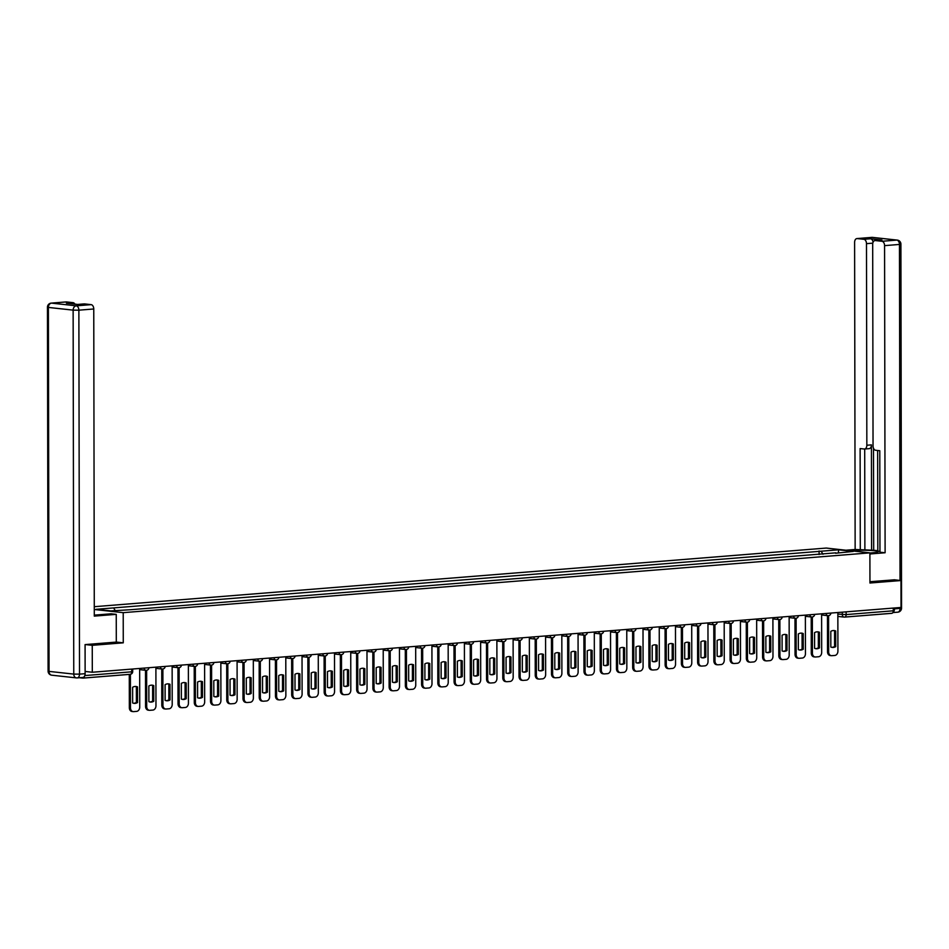 <?xml version="1.0" encoding="UTF-8"?>
<svg xmlns="http://www.w3.org/2000/svg" width="949" height="949" viewBox="0 0 949 949"><rect width="100%" height="100%" fill="white"/><g stroke="black" fill="none" stroke-linecap="round" stroke-linejoin="round"><path stroke-width="1.42" d="M85.386 644.573L92.255 645.32L92.302 672.248L901.016 607.455L900.969 580.539L869.948 583.018L869.901 552.852L826.211 548.059L94.283 606.696M92.255 645.32L123.263 642.829L123.216 612.663L869.901 552.852M79.419 677.728L82.824 678.108A2.717 1.744 -94.6 0 0 83.038 678.108A2.717 1.744 -94.6 0 0 84.52 676.222M85.125 671.453L92.302 672.248M900.969 580.539L894.112 579.78M893.282 608.072L893.294 610.8A2.717 1.744 85.4 0 1 891.763 613.327A2.717 1.744 85.4 0 1 891.55 613.315L844.824 617.064M822.985 554.24L821.146 551.215L838.631 549.815L853.317 551.428L835.547 553.243M821.146 551.215L96.11 609.305L110.796 610.907L130.333 609.732L835.832 552.828M94.283 609.495L123.216 612.663M116.3 642.07L123.263 642.829M819.106 554.56L819.094 550.989M113.595 607.894L115.209 610.551M838.631 549.815L838.335 552.626M833.613 630.516A8.494 6.477 -83.8 0 1 834.562 630.836L834.586 646.506A8.494 6.477 -83.8 0 1 831.775 647.337M830.648 655.569A4.081 3.108 -83.8 0 1 830.197 655.557A4.081 3.108 -83.8 0 1 827.516 651.749L827.457 615.64M835.725 646.637L835.689 630.966A8.494 6.477 -83.8 0 0 834.183 630.551A8.494 6.477 -83.8 0 0 830.802 631.358L830.826 647.028A8.494 6.477 -83.8 0 0 832.332 647.432A8.494 6.477 -83.8 0 0 835.725 646.637L834.586 646.506M828.584 615.664L828.655 651.88A4.081 3.108 96.2 0 0 831.324 655.676A4.081 3.108 96.2 0 0 831.775 655.688L834.8 655.451A4.081 3.108 96.2 0 0 837.92 651.133L837.848 612.52M835.689 630.966L834.562 630.836M817.374 631.82A8.494 6.477 -83.8 0 1 818.323 632.141L818.346 647.811A8.494 6.477 -83.8 0 1 815.535 648.641M814.408 656.862A4.081 3.108 -83.8 0 1 813.957 656.862A4.081 3.108 -83.8 0 1 811.276 653.054L811.217 616.945M819.485 647.93L819.462 632.259A8.494 6.477 -83.8 0 0 817.943 631.856A8.494 6.477 -83.8 0 0 814.562 632.651L814.586 648.321A8.494 6.477 -83.8 0 0 816.104 648.736A8.494 6.477 -83.8 0 0 819.485 647.93L818.346 647.811M812.356 616.969L812.415 653.185A4.081 3.108 96.2 0 0 815.096 656.981A4.081 3.108 96.2 0 0 815.547 656.993L818.56 656.744A4.081 3.108 96.2 0 0 821.68 652.438L821.609 613.813M819.462 632.259L818.323 632.141M801.146 633.125A8.494 6.477 -83.8 0 1 802.083 633.434L802.107 649.104A8.494 6.477 -83.8 0 1 799.295 649.946M798.168 658.167A4.081 3.108 -83.8 0 1 797.718 658.155A4.081 3.108 -83.8 0 1 795.037 654.359L794.977 618.25M803.245 649.235L803.222 633.564A8.494 6.477 -83.8 0 0 801.715 633.149A8.494 6.477 -83.8 0 0 798.323 633.956L798.358 649.626A8.494 6.477 -83.8 0 0 799.865 650.041A8.494 6.477 -83.8 0 0 803.245 649.235L802.107 649.104M796.116 618.274L796.175 654.478A4.081 3.108 96.2 0 0 798.856 658.286A4.081 3.108 96.2 0 0 799.307 658.286L802.32 658.048A4.081 3.108 96.2 0 0 805.44 653.742L805.369 615.118M803.222 633.564L802.083 633.434M851.075 550.788L853.115 550.622A15.291 1.423 -0.1 0 1 869.403 550.396A15.291 1.423 -0.1 0 1 878.228 551.666A15.291 1.423 -0.1 0 1 872.772 552.769L869.901 553.006M869.901 553.979L885.109 552.757L879.96 552.199L879.782 450.728L875.678 450.277A4.081 2.61 -94.6 0 1 873.044 445.923L872.689 244.332A4.081 2.61 -94.6 0 1 874.99 240.56L881.645 240.026A4.081 2.61 85.4 0 1 881.965 240.026L870.518 238.768A4.081 2.61 85.4 0 1 873.092 242.22M877.635 450.49L877.813 551.096L879.96 551.333M873.507 448.272L873.685 550.254L877.813 550.705M873.685 550.254L855.144 549.483L854.61 242.351A4.081 2.61 -94.6 0 1 856.9 238.579A4.081 2.61 -94.6 0 1 857.22 238.579L863.863 239.302L870.518 238.768M845.915 550.218L855.144 549.483M885.109 552.757L884.575 245.637A4.081 2.61 -94.6 0 0 881.941 241.283L875.31 240.56A4.081 2.61 -94.6 0 0 874.99 240.56M872.807 243.146L866.484 243.656L866.84 445.247A4.081 2.61 -94.6 0 1 864.551 449.019A4.081 2.61 -94.6 0 1 864.231 449.019L860.126 448.569L860.292 550.04M866.484 243.656A4.081 2.61 -94.6 0 0 863.863 239.302M894.421 579.815L869.948 581.713M892.962 612.366A4.081 2.61 -94.6 0 0 894.468 608.843L894.468 607.977M866.84 445.247L871.419 444.879L871.609 550.42M871.419 444.879A4.081 2.61 85.4 0 1 869.13 448.663A4.081 2.61 85.4 0 1 868.809 448.652M864.705 449.007L864.883 549.685M94.295 615.118A15.291 1.423 -0.1 0 0 96.324 614.976L111.104 613.789L116.252 614.359L94.295 616.115L93.761 308.983L78.874 310.181L79.514 674.134L85.125 673.683L85.078 644.596L116.3 642.093L116.252 614.359M65.766 301.984A4.081 2.61 85.4 0 1 66.086 301.924A4.081 2.61 85.4 0 1 66.406 301.924L73.049 302.66A4.081 2.61 85.4 0 1 74.947 304.131M83.856 303.965A4.081 2.61 85.4 0 1 84.176 303.905A4.081 2.61 85.4 0 1 84.485 303.905L91.128 304.641A4.081 2.61 85.4 0 1 93.761 308.983M73.049 302.66L66.383 303.194L77.83 304.439L84.485 303.905M85.125 673.683A4.081 2.61 85.4 0 1 82.836 677.456A4.081 2.61 85.4 0 1 82.516 677.456M784.906 634.418A8.494 6.477 -83.8 0 1 785.843 634.739L785.879 650.409A8.494 6.477 -83.8 0 1 783.055 651.239M781.929 659.46A4.081 3.108 -83.8 0 1 781.478 659.46A4.081 3.108 -83.8 0 1 778.809 655.652L778.738 619.543M787.006 650.539L786.982 634.869A8.494 6.477 -83.8 0 0 785.475 634.454A8.494 6.477 -83.8 0 0 782.095 635.261L782.118 650.931A8.494 6.477 -83.8 0 0 783.625 651.334A8.494 6.477 -83.8 0 0 787.006 650.539L785.879 650.409M779.876 619.567L779.936 655.783A4.081 3.108 96.2 0 0 782.617 659.579A4.081 3.108 96.2 0 0 783.067 659.591L786.092 659.353A4.081 3.108 96.2 0 0 789.2 655.035L789.141 616.423M786.982 634.869L785.843 634.739M768.666 635.723A8.494 6.477 -83.8 0 1 769.615 636.044L769.639 651.714A8.494 6.477 -83.8 0 1 766.828 652.544M765.701 660.765A4.081 3.108 -83.8 0 1 765.25 660.765A4.081 3.108 -83.8 0 1 762.569 656.957L762.51 620.848M770.778 651.833L770.742 636.162A8.494 6.477 -83.8 0 0 769.236 635.759A8.494 6.477 -83.8 0 0 765.855 636.554L765.879 652.224A8.494 6.477 -83.8 0 0 767.385 652.639A8.494 6.477 -83.8 0 0 770.778 651.833L769.639 651.714M763.637 620.871L763.708 657.088A4.081 3.108 96.2 0 0 766.377 660.884A4.081 3.108 96.2 0 0 766.828 660.895L769.853 660.646A4.081 3.108 96.2 0 0 772.972 656.34L772.901 617.716M770.742 636.162L769.615 636.044M752.427 637.028A8.494 6.477 -83.8 0 1 753.376 637.337L753.399 653.007A8.494 6.477 -83.8 0 1 750.588 653.849M749.461 662.07A4.081 3.108 -83.8 0 1 749.01 662.058A4.081 3.108 -83.8 0 1 746.329 658.262L746.27 622.153M754.538 653.137L754.514 637.467A8.494 6.477 -83.8 0 0 752.996 637.052A8.494 6.477 -83.8 0 0 749.615 637.858L749.639 653.529A8.494 6.477 -83.8 0 0 751.157 653.944A8.494 6.477 -83.8 0 0 754.538 653.137L753.399 653.007M747.409 622.176L747.468 658.381A4.081 3.108 96.2 0 0 750.149 662.188A4.081 3.108 96.2 0 0 750.6 662.188L753.613 661.951A4.081 3.108 96.2 0 0 756.733 657.645L756.661 619.021M754.514 637.467L753.376 637.337M736.187 638.321A8.494 6.477 -83.8 0 1 737.136 638.641L737.159 654.312A8.494 6.477 -83.8 0 1 734.348 655.142M733.221 663.363A4.081 3.108 -83.8 0 1 732.77 663.363A4.081 3.108 -83.8 0 1 730.089 659.555L730.03 623.446M738.298 654.442L738.275 638.76A8.494 6.477 -83.8 0 0 736.768 638.357A8.494 6.477 -83.8 0 0 733.375 639.163L733.411 654.834A8.494 6.477 -83.8 0 0 734.917 655.237A8.494 6.477 -83.8 0 0 738.298 654.442L737.159 654.312M731.169 623.469L731.228 659.685A4.081 3.108 96.2 0 0 733.909 663.481A4.081 3.108 96.2 0 0 734.36 663.493L737.373 663.256A4.081 3.108 96.2 0 0 740.493 658.938L740.422 620.326M738.275 638.76L737.136 638.641M719.959 639.626A8.494 6.477 -83.8 0 1 720.896 639.946L720.932 655.617A8.494 6.477 -83.8 0 1 718.108 656.447M716.981 664.668A4.081 3.108 -83.8 0 1 716.531 664.668A4.081 3.108 -83.8 0 1 713.862 660.86L713.79 624.75M722.059 655.735L722.035 640.065A8.494 6.477 -83.8 0 0 720.528 639.65A8.494 6.477 -83.8 0 0 717.147 640.456L717.171 656.127A8.494 6.477 -83.8 0 0 718.678 656.542A8.494 6.477 -83.8 0 0 722.059 655.735L720.932 655.617M714.929 624.774L714.988 660.979A4.081 3.108 96.2 0 0 717.669 664.786A4.081 3.108 96.2 0 0 718.12 664.798L721.145 664.549A4.081 3.108 96.2 0 0 724.253 660.243L724.194 621.619M722.035 640.065L720.896 639.946M703.719 640.931A8.494 6.477 -83.8 0 1 704.668 641.239L704.692 656.91A8.494 6.477 -83.8 0 1 701.88 657.752M700.753 665.973A4.081 3.108 -83.8 0 1 700.303 665.961A4.081 3.108 -83.8 0 1 697.622 662.165L697.562 626.043M705.831 657.04L705.795 641.37A8.494 6.477 -83.8 0 0 704.288 640.955A8.494 6.477 -83.8 0 0 700.908 641.761L700.931 657.432A8.494 6.477 -83.8 0 0 702.438 657.847A8.494 6.477 -83.8 0 0 705.831 657.04L704.692 656.91M698.689 626.079L698.761 662.283A4.081 3.108 96.2 0 0 701.43 666.091A4.081 3.108 96.2 0 0 701.88 666.091L704.905 665.854A4.081 3.108 96.2 0 0 708.025 661.548L707.954 622.924M705.795 641.37L704.668 641.239M687.479 642.224A8.494 6.477 -83.8 0 1 688.428 642.544L688.452 658.215A8.494 6.477 -83.8 0 1 685.641 659.045M684.514 667.266A4.081 3.108 -83.8 0 1 684.063 667.266A4.081 3.108 -83.8 0 1 681.382 663.458L681.323 627.348M689.591 658.345L689.567 642.663A8.494 6.477 -83.8 0 0 688.049 642.259A8.494 6.477 -83.8 0 0 684.668 643.054L684.692 658.736A8.494 6.477 -83.8 0 0 686.21 659.14A8.494 6.477 -83.8 0 0 689.591 658.345L688.452 658.215M682.461 627.372L682.521 663.588A4.081 3.108 96.2 0 0 685.202 667.384A4.081 3.108 96.2 0 0 685.653 667.396L688.666 667.147A4.081 3.108 96.2 0 0 691.785 662.841L691.714 624.228M689.567 642.663L688.428 642.544M671.24 643.529A8.494 6.477 -83.8 0 1 672.189 643.849L672.212 659.519A8.494 6.477 -83.8 0 1 669.401 660.35M668.274 668.571A4.081 3.108 -83.8 0 1 667.823 668.571A4.081 3.108 -83.8 0 1 665.142 664.763L665.083 628.653M673.351 659.638L673.327 643.968A8.494 6.477 -83.8 0 0 671.821 643.552A8.494 6.477 -83.8 0 0 668.428 644.359L668.464 660.029A8.494 6.477 -83.8 0 0 669.97 660.445A8.494 6.477 -83.8 0 0 673.351 659.638L672.212 659.519M666.222 628.677L666.281 664.881A4.081 3.108 96.2 0 0 668.962 668.689A4.081 3.108 96.2 0 0 669.413 668.701L672.426 668.452A4.081 3.108 96.2 0 0 675.546 664.146L675.474 625.521M673.327 643.968L672.189 643.849M655.012 644.834A8.494 6.477 -83.8 0 1 655.949 645.142L655.984 660.812A8.494 6.477 -83.8 0 1 653.161 661.655M652.034 669.875A4.081 3.108 -83.8 0 1 651.583 669.864A4.081 3.108 -83.8 0 1 648.914 666.068L648.843 629.946M657.111 660.943L657.088 645.273A8.494 6.477 -83.8 0 0 655.581 644.857A8.494 6.477 -83.8 0 0 652.2 645.664L652.224 661.334A8.494 6.477 -83.8 0 0 653.731 661.75A8.494 6.477 -83.8 0 0 657.111 660.943L655.984 660.812M649.982 629.982L650.041 666.186A4.081 3.108 96.2 0 0 652.722 669.994A4.081 3.108 96.2 0 0 653.173 669.994L656.198 669.757A4.081 3.108 96.2 0 0 659.306 665.451L659.247 626.826M657.088 645.273L655.949 645.142M638.772 646.127A8.494 6.477 -83.8 0 1 639.721 646.447L639.745 662.117A8.494 6.477 -83.8 0 1 636.933 662.948M635.806 671.168A4.081 3.108 -83.8 0 1 635.356 671.168A4.081 3.108 -83.8 0 1 632.675 667.361L632.615 631.251M640.883 662.236L640.848 646.566A8.494 6.477 -83.8 0 0 639.341 646.162A8.494 6.477 -83.8 0 0 635.96 646.957L635.984 662.627A8.494 6.477 -83.8 0 0 637.491 663.043A8.494 6.477 -83.8 0 0 640.883 662.236L639.745 662.117M633.742 631.275L633.813 667.491A4.081 3.108 96.2 0 0 636.482 671.287A4.081 3.108 96.2 0 0 636.933 671.299L639.958 671.05A4.081 3.108 96.2 0 0 643.078 666.744L643.007 628.131M640.848 646.566L639.721 646.447M622.532 647.432A8.494 6.477 -83.8 0 1 623.481 647.752L623.505 663.422A8.494 6.477 -83.8 0 1 620.693 664.253M619.567 672.473A4.081 3.108 -83.8 0 1 619.116 672.461A4.081 3.108 -83.8 0 1 616.435 668.665L616.375 632.556M624.644 663.541L624.62 647.87A8.494 6.477 -83.8 0 0 623.102 647.455A8.494 6.477 -83.8 0 0 619.721 648.262L619.744 663.932A8.494 6.477 -83.8 0 0 621.263 664.347A8.494 6.477 -83.8 0 0 624.644 663.541L623.505 663.422M617.514 632.58L617.574 668.784A4.081 3.108 96.2 0 0 620.255 672.592A4.081 3.108 96.2 0 0 620.705 672.592L623.718 672.355A4.081 3.108 96.2 0 0 626.838 668.049L626.767 629.424M624.62 647.87L623.481 647.752M606.292 648.736A8.494 6.477 -83.8 0 1 607.241 649.045L607.265 664.715A8.494 6.477 -83.8 0 1 604.454 665.546M603.327 673.778A4.081 3.108 -83.8 0 1 602.876 673.766A4.081 3.108 -83.8 0 1 600.195 669.97L600.136 633.849M608.404 664.846L608.38 649.175A8.494 6.477 -83.8 0 0 606.874 648.76A8.494 6.477 -83.8 0 0 603.481 649.567L603.517 665.237A8.494 6.477 -83.8 0 0 605.023 665.64A8.494 6.477 -83.8 0 0 608.404 664.846L607.265 664.715M601.275 633.885L601.334 670.089A4.081 3.108 96.2 0 0 604.015 673.897A4.081 3.108 96.2 0 0 604.466 673.897L607.479 673.66A4.081 3.108 96.2 0 0 610.598 669.342L610.527 630.729M608.38 649.175L607.241 649.045M590.064 650.029A8.494 6.477 -83.8 0 1 591.002 650.35L591.037 666.02A8.494 6.477 -83.8 0 1 588.214 666.85M587.087 675.071A4.081 3.108 -83.8 0 1 586.636 675.071A4.081 3.108 -83.8 0 1 583.967 671.263L583.896 635.154M592.164 666.139L592.14 650.468A8.494 6.477 -83.8 0 0 590.634 650.065A8.494 6.477 -83.8 0 0 587.253 650.86L587.277 666.53A8.494 6.477 -83.8 0 0 588.783 666.945A8.494 6.477 -83.8 0 0 592.164 666.139L591.037 666.02M585.035 635.178L585.094 671.394A4.081 3.108 96.2 0 0 587.775 675.19A4.081 3.108 96.2 0 0 588.226 675.202L591.251 674.953A4.081 3.108 96.2 0 0 594.359 670.646L594.299 632.034M592.14 650.468L591.002 650.35M573.825 651.334A8.494 6.477 -83.8 0 1 574.762 651.643L574.797 667.325A8.494 6.477 -83.8 0 1 571.986 668.155M570.859 676.376A4.081 3.108 -83.8 0 1 570.408 676.364A4.081 3.108 -83.8 0 1 567.727 672.568L567.668 636.459M575.936 667.444L575.901 651.773A8.494 6.477 -83.8 0 0 574.394 651.358A8.494 6.477 -83.8 0 0 571.013 652.165L571.037 667.835A8.494 6.477 -83.8 0 0 572.544 668.25A8.494 6.477 -83.8 0 0 575.936 667.444L574.797 667.325M568.795 636.482L568.866 672.687A4.081 3.108 96.2 0 0 571.535 676.495A4.081 3.108 96.2 0 0 571.986 676.495L575.011 676.257A4.081 3.108 96.2 0 0 578.119 671.951L578.06 633.327M575.901 651.773L574.762 651.643M557.585 652.627A8.494 6.477 -83.8 0 1 558.534 652.948L558.558 668.618A8.494 6.477 -83.8 0 1 555.746 669.448M554.619 677.681A4.081 3.108 -83.8 0 1 554.169 677.669A4.081 3.108 -83.8 0 1 551.488 673.873L551.428 637.752M559.696 668.748L559.661 653.078A8.494 6.477 -83.8 0 0 558.154 652.663A8.494 6.477 -83.8 0 0 554.774 653.47L554.797 669.14A8.494 6.477 -83.8 0 0 556.316 669.543A8.494 6.477 -83.8 0 0 559.696 668.748L558.558 668.618M552.567 637.775L552.626 673.992A4.081 3.108 96.2 0 0 555.307 677.8A4.081 3.108 96.2 0 0 555.758 677.8L558.771 677.562A4.081 3.108 96.2 0 0 561.891 673.244L561.82 634.632M559.661 653.078L558.534 652.948M541.345 653.932A8.494 6.477 -83.8 0 1 542.294 654.252L542.318 669.923A8.494 6.477 -83.8 0 1 539.507 670.753M538.38 678.974A4.081 3.108 -83.8 0 1 537.929 678.974A4.081 3.108 -83.8 0 1 535.248 675.166L535.189 639.057M543.457 670.041L543.433 654.371A8.494 6.477 -83.8 0 0 541.926 653.968A8.494 6.477 -83.8 0 0 538.534 654.763L538.569 670.433A8.494 6.477 -83.8 0 0 540.076 670.848A8.494 6.477 -83.8 0 0 543.457 670.041L542.318 669.923M536.327 639.08L536.387 675.297A4.081 3.108 96.2 0 0 539.068 679.093A4.081 3.108 96.2 0 0 539.518 679.104L542.531 678.855A4.081 3.108 96.2 0 0 545.651 674.549L545.58 635.937M543.433 654.371L542.294 654.252M525.117 655.237A8.494 6.477 -83.8 0 1 526.054 655.545L526.09 671.228A8.494 6.477 -83.8 0 1 523.267 672.058M522.14 680.279A4.081 3.108 -83.8 0 1 521.689 680.267A4.081 3.108 -83.8 0 1 519.02 676.471L518.949 640.361M527.217 671.346L527.193 655.676A8.494 6.477 -83.8 0 0 525.687 655.261A8.494 6.477 -83.8 0 0 522.306 656.067L522.33 671.738A8.494 6.477 -83.8 0 0 523.836 672.153A8.494 6.477 -83.8 0 0 527.217 671.346L526.09 671.228M520.088 640.385L520.147 676.59A4.081 3.108 96.2 0 0 522.828 680.397A4.081 3.108 96.2 0 0 523.279 680.397L526.304 680.16A4.081 3.108 96.2 0 0 529.412 675.854L529.352 637.23M527.193 655.676L526.054 655.545M508.878 656.53A8.494 6.477 -83.8 0 1 509.815 656.85L509.85 672.521A8.494 6.477 -83.8 0 1 507.039 673.351M505.912 681.584A4.081 3.108 -83.8 0 1 505.461 681.572A4.081 3.108 -83.8 0 1 502.78 677.764L502.721 641.654M510.989 672.651L510.953 656.981A8.494 6.477 -83.8 0 0 509.447 656.566A8.494 6.477 -83.8 0 0 506.066 657.372L506.09 673.043A8.494 6.477 -83.8 0 0 507.596 673.446A8.494 6.477 -83.8 0 0 510.989 672.651L509.85 672.521M503.848 641.678L503.919 677.894A4.081 3.108 96.2 0 0 506.588 681.69A4.081 3.108 96.2 0 0 507.039 681.702L510.064 681.465A4.081 3.108 96.2 0 0 513.172 677.147L513.112 638.535M510.953 656.981L509.815 656.85M492.638 657.835A8.494 6.477 -83.8 0 1 493.587 658.155L493.61 673.826A8.494 6.477 -83.8 0 1 490.799 674.656M489.672 682.877A4.081 3.108 -83.8 0 1 489.221 682.877A4.081 3.108 -83.8 0 1 486.54 679.069L486.481 642.959M494.749 673.944L494.714 658.274A8.494 6.477 -83.8 0 0 493.207 657.871A8.494 6.477 -83.8 0 0 489.826 658.665L489.85 674.336A8.494 6.477 -83.8 0 0 491.368 674.751A8.494 6.477 -83.8 0 0 494.749 673.944L493.61 673.826M487.62 642.983L487.679 679.199A4.081 3.108 96.2 0 0 490.36 682.995A4.081 3.108 96.2 0 0 490.811 683.007L493.824 682.758A4.081 3.108 96.2 0 0 496.944 678.452L496.873 639.828M494.714 658.274L493.587 658.155M476.398 659.14A8.494 6.477 -83.8 0 1 477.347 659.448L477.371 675.119A8.494 6.477 -83.8 0 1 474.559 675.961M473.432 684.182A4.081 3.108 -83.8 0 1 472.982 684.17A4.081 3.108 -83.8 0 1 470.301 680.374L470.241 644.264M478.51 675.249L478.486 659.579A8.494 6.477 -83.8 0 0 476.979 659.164A8.494 6.477 -83.8 0 0 473.587 659.97L473.622 675.641A8.494 6.477 -83.8 0 0 475.129 676.056A8.494 6.477 -83.8 0 0 478.51 675.249L477.371 675.119M471.38 644.288L471.439 680.492A4.081 3.108 96.2 0 0 474.12 684.3A4.081 3.108 96.2 0 0 474.571 684.3L477.584 684.063A4.081 3.108 96.2 0 0 480.704 679.757L480.633 641.133M478.486 659.579L477.347 659.448M460.17 660.433A8.494 6.477 -83.8 0 1 461.107 660.753L461.143 676.423A8.494 6.477 -83.8 0 1 458.32 677.254M457.193 685.475A4.081 3.108 -83.8 0 1 456.742 685.475A4.081 3.108 -83.8 0 1 454.073 681.667L454.002 645.557M462.27 676.554L462.246 660.884A8.494 6.477 -83.8 0 0 460.739 660.468A8.494 6.477 -83.8 0 0 457.359 661.275L457.382 676.945A8.494 6.477 -83.8 0 0 458.889 677.349A8.494 6.477 -83.8 0 0 462.27 676.554L461.143 676.423M455.14 645.581L455.2 681.797A4.081 3.108 96.2 0 0 457.881 685.593A4.081 3.108 96.2 0 0 458.331 685.605L461.356 685.368A4.081 3.108 96.2 0 0 464.464 681.05L464.405 642.437M462.246 660.884L461.107 660.753M443.93 661.738A8.494 6.477 -83.8 0 1 444.867 662.058L444.903 677.728A8.494 6.477 -83.8 0 1 442.092 678.559M440.965 686.779A4.081 3.108 -83.8 0 1 440.514 686.779A4.081 3.108 -83.8 0 1 437.833 682.972L437.774 646.862M446.042 677.847L446.006 662.177A8.494 6.477 -83.8 0 0 444.5 661.761A8.494 6.477 -83.8 0 0 441.119 662.568L441.143 678.238A8.494 6.477 -83.8 0 0 442.649 678.654A8.494 6.477 -83.8 0 0 446.042 677.847L444.903 677.728M438.901 646.886L438.972 683.102A4.081 3.108 96.2 0 0 441.641 686.898A4.081 3.108 96.2 0 0 442.092 686.91L445.117 686.661A4.081 3.108 96.2 0 0 448.225 682.355L448.165 643.73M446.006 662.177L444.867 662.058M427.691 663.043A8.494 6.477 -83.8 0 1 428.64 663.351L428.663 679.021A8.494 6.477 -83.8 0 1 425.852 679.864M424.725 688.084A4.081 3.108 -83.8 0 1 424.274 688.072A4.081 3.108 -83.8 0 1 421.593 684.276L421.534 648.167M429.802 679.152L429.767 663.481A8.494 6.477 -83.8 0 0 428.26 663.066A8.494 6.477 -83.8 0 0 424.879 663.873L424.903 679.543A8.494 6.477 -83.8 0 0 426.409 679.959A8.494 6.477 -83.8 0 0 429.802 679.152L428.663 679.021M422.661 648.191L422.732 684.395A4.081 3.108 96.2 0 0 425.413 688.203A4.081 3.108 96.2 0 0 425.864 688.203L428.877 687.966A4.081 3.108 96.2 0 0 431.997 683.66L431.925 645.035M429.767 663.481L428.64 663.351M411.451 664.336A8.494 6.477 -83.8 0 1 412.4 664.656L412.424 680.326A8.494 6.477 -83.8 0 1 409.612 681.157M408.485 689.377A4.081 3.108 -83.8 0 1 408.034 689.377A4.081 3.108 -83.8 0 1 405.353 685.569L405.294 649.46M413.562 680.457L413.539 664.774A8.494 6.477 -83.8 0 0 412.032 664.371A8.494 6.477 -83.8 0 0 408.639 665.166L408.675 680.848A8.494 6.477 -83.8 0 0 410.182 681.252A8.494 6.477 -83.8 0 0 413.562 680.457L412.424 680.326M406.433 649.484L406.492 685.7A4.081 3.108 96.2 0 0 409.173 689.496A4.081 3.108 96.2 0 0 409.624 689.508L412.637 689.271A4.081 3.108 96.2 0 0 415.757 684.953L415.686 646.34M413.539 664.774L412.4 664.656M395.223 665.64A8.494 6.477 -83.8 0 1 396.16 665.961L396.196 681.631A8.494 6.477 -83.8 0 1 393.372 682.461M392.245 690.682A4.081 3.108 -83.8 0 1 391.795 690.682A4.081 3.108 -83.8 0 1 389.126 686.874L389.054 650.765M397.323 681.75L397.299 666.079A8.494 6.477 -83.8 0 0 395.792 665.664A8.494 6.477 -83.8 0 0 392.412 666.471L392.435 682.141A8.494 6.477 -83.8 0 0 393.942 682.556A8.494 6.477 -83.8 0 0 397.323 681.75L396.196 681.631M390.193 650.789L390.253 686.993A4.081 3.108 96.2 0 0 392.933 690.801A4.081 3.108 96.2 0 0 393.384 690.813L396.409 690.564A4.081 3.108 96.2 0 0 399.517 686.257L399.458 647.633M397.299 666.079L396.16 665.961M378.983 666.945A8.494 6.477 -83.8 0 1 379.92 667.254L379.956 682.924A8.494 6.477 -83.8 0 1 377.144 683.766M376.018 691.987A4.081 3.108 -83.8 0 1 375.567 691.975A4.081 3.108 -83.8 0 1 372.886 688.179L372.827 652.058M381.095 683.055L381.059 667.384A8.494 6.477 -83.8 0 0 379.553 666.969A8.494 6.477 -83.8 0 0 376.172 667.776L376.195 683.446A8.494 6.477 -83.8 0 0 377.702 683.861A8.494 6.477 -83.8 0 0 381.095 683.055L379.956 682.924M373.953 652.093L374.025 688.298A4.081 3.108 96.2 0 0 376.694 692.106A4.081 3.108 96.2 0 0 377.144 692.106L380.169 691.868A4.081 3.108 96.2 0 0 383.277 687.562L383.218 648.938M381.059 667.384L379.92 667.254M362.743 668.238A8.494 6.477 -83.8 0 1 363.692 668.559L363.716 684.229A8.494 6.477 -83.8 0 1 360.905 685.059M359.778 693.28A4.081 3.108 -83.8 0 1 359.327 693.28A4.081 3.108 -83.8 0 1 356.646 689.472L356.587 653.363M364.855 684.359L364.819 668.677A8.494 6.477 -83.8 0 0 363.313 668.274A8.494 6.477 -83.8 0 0 359.932 669.069L359.956 684.751A8.494 6.477 -83.8 0 0 361.462 685.154A8.494 6.477 -83.8 0 0 364.855 684.359L363.716 684.229M357.714 653.386L357.785 689.603A4.081 3.108 96.2 0 0 360.466 693.399A4.081 3.108 96.2 0 0 360.917 693.411L363.93 693.161A4.081 3.108 96.2 0 0 367.049 688.855L366.978 650.243M364.819 668.677L363.692 668.559M346.504 669.543A8.494 6.477 -83.8 0 1 347.453 669.864L347.476 685.534A8.494 6.477 -83.8 0 1 344.665 686.364M343.538 694.585A4.081 3.108 -83.8 0 1 343.087 694.573A4.081 3.108 -83.8 0 1 340.406 690.777L340.347 654.668M348.615 685.653L348.591 669.982A8.494 6.477 -83.8 0 0 347.085 669.567A8.494 6.477 -83.8 0 0 343.692 670.374L343.728 686.044A8.494 6.477 -83.8 0 0 345.234 686.459A8.494 6.477 -83.8 0 0 348.615 685.653L347.476 685.534M341.486 654.691L341.545 690.896A4.081 3.108 96.2 0 0 344.226 694.704A4.081 3.108 96.2 0 0 344.677 694.715L347.69 694.466A4.081 3.108 96.2 0 0 350.81 690.16L350.739 651.536M348.591 669.982L347.453 669.864M330.276 670.848A8.494 6.477 -83.8 0 1 331.213 671.157L331.248 686.827A8.494 6.477 -83.8 0 1 328.425 687.657M327.298 695.89A4.081 3.108 -83.8 0 1 326.847 695.878A4.081 3.108 -83.8 0 1 324.178 692.082L324.107 655.961M332.375 686.957L332.352 671.287A8.494 6.477 -83.8 0 0 330.845 670.872A8.494 6.477 -83.8 0 0 327.464 671.678L327.488 687.349A8.494 6.477 -83.8 0 0 328.995 687.764A8.494 6.477 -83.8 0 0 332.375 686.957L331.248 686.827M325.246 655.996L325.305 692.201A4.081 3.108 96.2 0 0 327.986 696.008A4.081 3.108 96.2 0 0 328.437 696.008L331.462 695.771A4.081 3.108 96.2 0 0 334.57 691.465L334.511 652.841M332.352 671.287L331.213 671.157M314.036 672.141A8.494 6.477 -83.8 0 1 314.973 672.461L315.009 688.132A8.494 6.477 -83.8 0 1 312.197 688.962M311.07 697.183A4.081 3.108 -83.8 0 1 310.62 697.183A4.081 3.108 -83.8 0 1 307.939 693.375L307.867 657.266M316.136 688.25L316.112 672.58A8.494 6.477 -83.8 0 0 314.605 672.177A8.494 6.477 -83.8 0 0 311.225 672.971L311.248 688.642A8.494 6.477 -83.8 0 0 312.755 689.057A8.494 6.477 -83.8 0 0 316.136 688.25L315.009 688.132M309.006 657.289L309.077 693.505A4.081 3.108 96.2 0 0 311.747 697.301A4.081 3.108 96.2 0 0 312.197 697.313L315.222 697.064A4.081 3.108 96.2 0 0 318.33 692.758L318.271 654.146M316.112 672.58L314.973 672.461M297.796 673.446A8.494 6.477 -83.8 0 1 298.745 673.766L298.769 689.437A8.494 6.477 -83.8 0 1 295.958 690.267M294.831 698.488A4.081 3.108 -83.8 0 1 294.38 698.476A4.081 3.108 -83.8 0 1 291.699 694.68L291.64 658.57M299.908 689.555L299.872 673.885A8.494 6.477 -83.8 0 0 298.366 673.47A8.494 6.477 -83.8 0 0 294.985 674.276L295.009 689.947A8.494 6.477 -83.8 0 0 296.515 690.362A8.494 6.477 -83.8 0 0 299.908 689.555L298.769 689.437M292.767 658.594L292.838 694.798A4.081 3.108 96.2 0 0 295.519 698.606A4.081 3.108 96.2 0 0 295.969 698.606L298.982 698.369A4.081 3.108 96.2 0 0 302.102 694.063L302.031 655.439M299.872 673.885L298.745 673.766M281.556 674.751A8.494 6.477 -83.8 0 1 282.505 675.059L282.529 690.73A8.494 6.477 -83.8 0 1 279.718 691.56M278.591 699.793A4.081 3.108 -83.8 0 1 278.14 699.781A4.081 3.108 -83.8 0 1 275.459 695.985L275.4 659.863M283.668 690.86L283.644 675.19A8.494 6.477 -83.8 0 0 282.138 674.775A8.494 6.477 -83.8 0 0 278.745 675.581L278.781 691.252A8.494 6.477 -83.8 0 0 280.287 691.655A8.494 6.477 -83.8 0 0 283.668 690.86L282.529 690.73M276.539 659.899L276.598 696.103A4.081 3.108 96.2 0 0 279.279 699.911A4.081 3.108 96.2 0 0 279.73 699.911L282.743 699.674A4.081 3.108 96.2 0 0 285.863 695.356L285.791 656.744M283.644 675.19L282.505 675.059M265.329 676.044A8.494 6.477 -83.8 0 1 266.266 676.364L266.289 692.035A8.494 6.477 -83.8 0 1 263.478 692.865M262.351 701.086A4.081 3.108 -83.8 0 1 261.9 701.086A4.081 3.108 -83.8 0 1 259.231 697.278L259.16 661.168M267.428 692.153L267.404 676.483A8.494 6.477 -83.8 0 0 265.898 676.079A8.494 6.477 -83.8 0 0 262.517 676.874L262.541 692.545A8.494 6.477 -83.8 0 0 264.047 692.96A8.494 6.477 -83.8 0 0 267.428 692.153L266.289 692.035M260.299 661.192L260.358 697.408A4.081 3.108 96.2 0 0 263.039 701.204A4.081 3.108 96.2 0 0 263.49 701.216L266.515 700.967A4.081 3.108 96.2 0 0 269.623 696.661L269.563 658.048M267.404 676.483L266.266 676.364M249.089 677.349A8.494 6.477 -83.8 0 1 250.026 677.657L250.062 693.339A8.494 6.477 -83.8 0 1 247.25 694.17M246.123 702.39A4.081 3.108 -83.8 0 1 245.672 702.379A4.081 3.108 -83.8 0 1 242.991 698.583L242.92 662.473M251.188 693.458L251.165 677.788A8.494 6.477 -83.8 0 0 249.658 677.372A8.494 6.477 -83.8 0 0 246.277 678.179L246.301 693.849A8.494 6.477 -83.8 0 0 247.808 694.265A8.494 6.477 -83.8 0 0 251.188 693.458L250.062 693.339M244.059 662.497L244.13 698.701A4.081 3.108 96.2 0 0 246.799 702.509A4.081 3.108 96.2 0 0 247.25 702.509L250.275 702.272A4.081 3.108 96.2 0 0 253.383 697.966L253.324 659.341M251.165 677.788L250.026 677.657M232.849 678.642A8.494 6.477 -83.8 0 1 233.798 678.962L233.822 694.632A8.494 6.477 -83.8 0 1 231.01 695.463M229.883 703.695A4.081 3.108 -83.8 0 1 229.433 703.684A4.081 3.108 -83.8 0 1 226.752 699.876L226.692 663.766M234.961 694.763L234.925 679.093A8.494 6.477 -83.8 0 0 233.418 678.677A8.494 6.477 -83.8 0 0 230.038 679.484L230.061 695.154A8.494 6.477 -83.8 0 0 231.568 695.558A8.494 6.477 -83.8 0 0 234.961 694.763L233.822 694.632M227.819 663.79L227.89 700.006A4.081 3.108 96.2 0 0 230.571 703.814A4.081 3.108 96.2 0 0 231.022 703.814L234.035 703.577A4.081 3.108 96.2 0 0 237.155 699.259L237.084 660.646M234.925 679.093L233.798 678.962M216.609 679.947A8.494 6.477 -83.8 0 1 217.558 680.267L217.582 695.937A8.494 6.477 -83.8 0 1 214.771 696.768M213.644 704.988A4.081 3.108 -83.8 0 1 213.193 704.988A4.081 3.108 -83.8 0 1 210.512 701.181L210.453 665.071M218.721 696.056L218.697 680.386A8.494 6.477 -83.8 0 0 217.191 679.982A8.494 6.477 -83.8 0 0 213.798 680.777L213.833 696.447A8.494 6.477 -83.8 0 0 215.34 696.863A8.494 6.477 -83.8 0 0 218.721 696.056L217.582 695.937M211.591 665.095L211.651 701.311A4.081 3.108 96.2 0 0 214.332 705.107A4.081 3.108 96.2 0 0 214.782 705.119L217.796 704.87A4.081 3.108 96.2 0 0 220.915 700.564L220.844 661.951M218.697 680.386L217.558 680.267M200.381 681.252A8.494 6.477 -83.8 0 1 201.318 681.56L201.342 697.242A8.494 6.477 -83.8 0 1 198.531 698.073M197.404 706.293A4.081 3.108 -83.8 0 1 196.953 706.281A4.081 3.108 -83.8 0 1 194.284 702.485L194.213 666.376M202.481 697.361L202.457 681.69A8.494 6.477 -83.8 0 0 200.951 681.275A8.494 6.477 -83.8 0 0 197.57 682.082L197.594 697.752A8.494 6.477 -83.8 0 0 199.1 698.167A8.494 6.477 -83.8 0 0 202.481 697.361L201.342 697.242M195.352 666.4L195.411 702.604A4.081 3.108 96.2 0 0 198.092 706.412A4.081 3.108 96.2 0 0 198.543 706.412L201.568 706.175A4.081 3.108 96.2 0 0 204.676 701.869L204.604 663.244M202.457 681.69L201.318 681.56M184.142 682.545A8.494 6.477 -83.8 0 1 185.079 682.865L185.114 698.535A8.494 6.477 -83.8 0 1 182.303 699.366M181.176 707.598A4.081 3.108 -83.8 0 1 180.725 707.586A4.081 3.108 -83.8 0 1 178.044 703.778L177.973 667.669M186.241 698.666L186.218 682.995A8.494 6.477 -83.8 0 0 184.711 682.58A8.494 6.477 -83.8 0 0 181.33 683.387L181.354 699.057A8.494 6.477 -83.8 0 0 182.86 699.46A8.494 6.477 -83.8 0 0 186.241 698.666L185.114 698.535M179.112 667.693L179.183 703.909A4.081 3.108 96.2 0 0 181.852 707.705A4.081 3.108 96.2 0 0 182.303 707.717L185.328 707.48A4.081 3.108 96.2 0 0 188.436 703.162L188.377 664.549M186.218 682.995L185.079 682.865M167.902 683.849A8.494 6.477 -83.8 0 1 168.851 684.17L168.875 699.84A8.494 6.477 -83.8 0 1 166.063 700.67M164.936 708.891A4.081 3.108 -83.8 0 1 164.485 708.891A4.081 3.108 -83.8 0 1 161.805 705.083L161.745 668.974M170.013 699.959L169.978 684.288A8.494 6.477 -83.8 0 0 168.471 683.885A8.494 6.477 -83.8 0 0 165.09 684.68L165.114 700.35A8.494 6.477 -83.8 0 0 166.621 700.765A8.494 6.477 -83.8 0 0 170.013 699.959L168.875 699.84M162.872 668.998L162.943 705.214A4.081 3.108 96.2 0 0 165.624 709.01A4.081 3.108 96.2 0 0 166.075 709.022L169.088 708.773A4.081 3.108 96.2 0 0 172.208 704.466L172.137 665.842M169.978 684.288L168.851 684.17M151.662 685.154A8.494 6.477 -83.8 0 1 152.611 685.463L152.635 701.133A8.494 6.477 -83.8 0 1 149.823 701.975M148.696 710.196A4.081 3.108 -83.8 0 1 148.246 710.184A4.081 3.108 -83.8 0 1 145.565 706.388L145.505 670.279M153.774 701.264L153.75 685.593A8.494 6.477 -83.8 0 0 152.243 685.178A8.494 6.477 -83.8 0 0 148.851 685.985L148.886 701.655A8.494 6.477 -83.8 0 0 150.393 702.07A8.494 6.477 -83.8 0 0 153.774 701.264L152.635 701.133M146.644 670.302L146.704 706.507A4.081 3.108 96.2 0 0 149.384 710.315A4.081 3.108 96.2 0 0 149.835 710.315L152.848 710.077A4.081 3.108 96.2 0 0 155.968 705.771L155.897 667.147M153.75 685.593L152.611 685.463M135.434 686.447A8.494 6.477 -83.8 0 1 136.371 686.768L136.395 702.438A8.494 6.477 -83.8 0 1 133.584 703.268M132.457 711.489A4.081 3.108 -83.8 0 1 132.006 711.489A4.081 3.108 -83.8 0 1 129.337 707.681L129.278 674.407M137.534 702.568L137.51 686.886A8.494 6.477 -83.8 0 0 136.004 686.483A8.494 6.477 -83.8 0 0 132.623 687.29L132.646 702.96A8.494 6.477 -83.8 0 0 134.153 703.363A8.494 6.477 -83.8 0 0 137.534 702.568L136.395 702.438M130.404 674.3L130.464 707.812A4.081 3.108 96.2 0 0 133.145 711.608A4.081 3.108 96.2 0 0 133.595 711.62L136.62 711.382A4.081 3.108 96.2 0 0 139.728 707.064L139.657 668.452M137.51 686.886L136.371 686.768M147.083 667.859L148.59 667.728M163.323 666.554L164.829 666.435M179.551 665.249L181.057 665.13M195.791 663.956L197.297 663.837M212.03 662.651L213.537 662.532M228.27 661.346L229.777 661.228M244.498 660.053L246.005 659.935M260.738 658.748L262.244 658.63M276.978 657.443L278.484 657.325M293.217 656.15L294.724 656.032M309.457 654.846L310.952 654.727M325.685 653.553L327.191 653.422M341.925 652.248L343.431 652.129M358.164 650.943L359.671 650.824M374.404 649.65L375.899 649.519M390.632 648.345L392.139 648.226M406.872 647.04L408.378 646.921M423.112 645.747L424.618 645.617M439.351 644.442L440.846 644.324M455.579 643.137L457.086 643.019M471.819 641.844L473.326 641.726M488.059 640.539L489.565 640.421M504.299 639.235L505.793 639.116M520.527 637.942L522.033 637.823M536.766 636.637L538.273 636.518M553.006 635.332L554.513 635.213M569.246 634.039L570.74 633.92M585.474 632.734L586.98 632.615M601.713 631.429L603.22 631.31M617.953 630.136L619.46 630.017M634.193 628.831L635.688 628.712M650.421 627.538L651.927 627.408M666.661 626.233L668.167 626.115M682.9 624.928L684.407 624.81M699.14 623.635L700.635 623.505M715.368 622.33L716.875 622.212M731.608 621.026L733.114 620.907M747.848 619.733L749.354 619.602M764.087 618.428L765.582 618.309M780.315 617.123L781.822 617.004M796.555 615.83L798.062 615.711M812.795 614.525L814.301 614.406M829.035 613.22L830.529 613.101M131.721 669.081L131.721 671.809A2.717 1.744 -94.6 0 1 130.191 674.336A2.717 1.744 -94.6 0 1 129.977 674.324L83.251 678.072M837.848 614.074L846.14 614.584L893.294 610.8M842.309 612.164L842.309 614.561A2.717 2.076 -83.8 0 0 844.1 617.087A2.717 2.717 0 0 0 844.61 617.099A2.717 1.744 -94.6 0 0 846.14 614.584L846.14 611.856M826.081 613.457A2.717 2.076 96.2 0 0 827.86 615.687A2.717 2.076 96.2 0 0 828.157 615.687M809.853 614.762A2.717 2.076 96.2 0 0 811.62 616.992A2.717 2.076 96.2 0 0 811.917 616.992M793.613 616.067A2.717 2.076 96.2 0 0 795.381 618.285A2.717 2.076 96.2 0 0 795.689 618.297M777.373 617.36A2.717 2.076 96.2 0 0 779.153 619.59A2.717 2.076 96.2 0 0 779.449 619.59M761.134 618.665A2.717 2.076 96.2 0 0 762.913 620.895A2.717 2.076 96.2 0 0 763.21 620.895M744.906 619.97A2.717 2.076 96.2 0 0 746.673 622.188A2.717 2.076 96.2 0 0 746.97 622.2M728.666 621.263A2.717 2.076 96.2 0 0 730.433 623.493A2.717 2.076 96.2 0 0 730.742 623.493M712.426 622.568A2.717 2.076 96.2 0 0 714.194 624.798A2.717 2.076 96.2 0 0 714.502 624.798M696.186 623.861A2.717 2.076 96.2 0 0 697.966 626.091A2.717 2.076 96.2 0 0 698.262 626.103M679.959 625.166A2.717 2.076 96.2 0 0 681.726 627.396A2.717 2.076 96.2 0 0 682.023 627.396M663.719 626.47A2.717 2.076 96.2 0 0 665.486 628.701A2.717 2.076 96.2 0 0 665.795 628.701M647.479 627.764A2.717 2.076 96.2 0 0 649.246 629.994A2.717 2.076 96.2 0 0 649.555 630.006M631.239 629.068A2.717 2.076 96.2 0 0 633.019 631.299A2.717 2.076 96.2 0 0 633.315 631.299M615.011 630.373A2.717 2.076 96.2 0 0 616.779 632.592A2.717 2.076 96.2 0 0 617.075 632.603M598.772 631.666A2.717 2.076 96.2 0 0 600.539 633.896A2.717 2.076 96.2 0 0 600.847 633.896M582.532 632.971A2.717 2.076 96.2 0 0 584.299 635.201A2.717 2.076 96.2 0 0 584.608 635.201M566.292 634.276A2.717 2.076 96.2 0 0 568.071 636.494A2.717 2.076 96.2 0 0 568.368 636.506M550.064 635.569A2.717 2.076 96.2 0 0 551.832 637.799A2.717 2.076 96.2 0 0 552.128 637.799M533.824 636.874A2.717 2.076 96.2 0 0 535.592 639.104A2.717 2.076 96.2 0 0 535.9 639.104M517.585 638.179A2.717 2.076 96.2 0 0 519.352 640.397A2.717 2.076 96.2 0 0 519.661 640.409M501.345 639.472A2.717 2.076 96.2 0 0 503.124 641.702A2.717 2.076 96.2 0 0 503.421 641.702M485.117 640.777A2.717 2.076 96.2 0 0 486.884 643.007A2.717 2.076 96.2 0 0 487.181 643.007M468.877 642.082A2.717 2.076 96.2 0 0 470.645 644.3A2.717 2.076 96.2 0 0 470.953 644.312M452.637 643.375A2.717 2.076 96.2 0 0 454.405 645.605A2.717 2.076 96.2 0 0 454.713 645.605M436.398 644.679A2.717 2.076 96.2 0 0 438.177 646.91A2.717 2.076 96.2 0 0 438.474 646.91M420.17 645.972A2.717 2.076 96.2 0 0 421.937 648.203A2.717 2.076 96.2 0 0 422.234 648.214M403.93 647.277A2.717 2.076 96.2 0 0 405.697 649.507A2.717 2.076 96.2 0 0 406.006 649.507M387.69 648.582A2.717 2.076 96.2 0 0 389.458 650.812A2.717 2.076 96.2 0 0 389.766 650.812M371.45 649.875A2.717 2.076 96.2 0 0 373.23 652.105A2.717 2.076 96.2 0 0 373.526 652.117M355.223 651.18A2.717 2.076 96.2 0 0 356.99 653.41A2.717 2.076 96.2 0 0 357.287 653.41M338.983 652.485A2.717 2.076 96.2 0 0 340.75 654.703A2.717 2.076 96.2 0 0 341.059 654.715M322.743 653.778A2.717 2.076 96.2 0 0 324.511 656.008A2.717 2.076 96.2 0 0 324.819 656.02M306.503 655.083A2.717 2.076 96.2 0 0 308.283 657.313A2.717 2.076 96.2 0 0 308.579 657.313M290.275 656.388A2.717 2.076 96.2 0 0 292.043 658.606A2.717 2.076 96.2 0 0 292.339 658.618M274.036 657.681A2.717 2.076 96.2 0 0 275.803 659.911A2.717 2.076 96.2 0 0 276.1 659.911M257.796 658.986A2.717 2.076 96.2 0 0 259.563 661.216A2.717 2.076 96.2 0 0 259.872 661.216M241.556 660.29A2.717 2.076 96.2 0 0 243.335 662.509A2.717 2.076 96.2 0 0 243.632 662.521M225.328 661.583A2.717 2.076 96.2 0 0 227.096 663.814A2.717 2.076 96.2 0 0 227.392 663.814M209.088 662.888A2.717 2.076 96.2 0 0 210.856 665.119A2.717 2.076 96.2 0 0 211.153 665.119M192.849 664.193A2.717 2.076 96.2 0 0 194.616 666.412A2.717 2.076 96.2 0 0 194.925 666.423M176.609 665.486A2.717 2.076 96.2 0 0 178.388 667.716A2.717 2.076 96.2 0 0 178.685 667.716M160.381 666.791A2.717 2.076 96.2 0 0 162.149 669.021A2.717 2.076 96.2 0 0 162.445 669.021M144.141 668.096A2.717 2.076 96.2 0 0 145.909 670.314A2.717 2.076 96.2 0 0 146.205 670.326M84.817 675.569L131.721 671.809L132.694 671.619L132.682 669.009M837.848 616.411L844.1 617.087A2.717 2.076 -83.8 0 0 844.396 617.099A2.717 1.744 -94.6 0 0 844.61 617.099L891.763 613.327M828.655 651.88L827.516 651.749M812.415 653.185L811.276 653.054M796.175 654.478L795.037 654.359M881.965 240.026L875.31 240.56M881.941 241.283L896.829 240.097L872.107 237.38L857.22 238.579M894.468 608.843L900.091 608.392L900.091 607.526M900.043 580.432L899.462 244.439L884.575 245.637M896.829 240.097A4.081 2.61 85.4 0 1 899.462 244.439L900.909 244.142A4.081 4.081 0 0 0 897.279 240.097A4.081 3.108 96.2 0 0 896.829 240.097M871.467 237.44A4.081 2.61 85.4 0 1 871.787 237.38A4.081 2.61 85.4 0 1 872.107 237.38A4.081 3.108 -83.8 0 1 872.558 237.392A4.081 3.108 -83.8 0 1 872.997 237.487M900.909 244.142L901.55 608.107L900.091 608.392A4.081 2.61 85.4 0 1 897.801 612.176A4.081 2.61 85.4 0 1 897.481 612.164M66.406 301.924L51.519 303.122A4.081 2.61 -94.6 0 0 51.199 303.122A4.081 4.081 0 0 0 47.45 307.191L48.399 307.429L49.04 671.394L73.761 674.098L73.132 310.133L48.399 307.429A4.081 3.108 -83.8 0 1 51.519 303.122L76.24 305.827L91.128 304.641M76.24 305.827A4.081 3.108 96.2 0 0 73.132 310.133L78.874 310.181A4.081 2.61 -94.6 0 0 76.24 305.827M51.721 675.19A4.081 3.108 96.2 0 1 49.04 671.394L48.091 671.145A4.081 4.081 0 0 0 51.721 675.19L76.442 677.894A4.081 3.108 -83.8 0 1 73.761 674.098L79.514 674.134A4.081 2.61 -94.6 0 1 77.213 677.906A4.081 2.61 -94.6 0 1 76.893 677.906A4.081 3.108 -83.8 0 1 76.442 677.894A4.081 4.081 0 0 0 77.213 677.906L82.836 677.456M779.936 655.783L778.809 655.652M763.708 657.088L762.569 656.957M747.468 658.381L746.329 658.262M731.228 659.685L730.089 659.555M714.988 660.979L713.862 660.86M698.761 662.283L697.622 662.165M682.521 663.588L681.382 663.458M666.281 664.881L665.142 664.763M650.041 666.186L648.914 666.068M633.813 667.491L632.675 667.361M617.574 668.784L616.435 668.665M601.334 670.089L600.195 669.97M585.094 671.394L583.967 671.263M568.866 672.687L567.727 672.568M552.626 673.992L551.488 673.873M536.387 675.297L535.248 675.166M520.147 676.59L519.02 676.471M503.919 677.894L502.78 677.764M487.679 679.199L486.54 679.069M471.439 680.492L470.301 680.374M455.2 681.797L454.073 681.667M438.972 683.102L437.833 682.972M422.732 684.395L421.593 684.276M406.492 685.7L405.353 685.569M390.253 686.993L389.126 686.874M374.025 688.298L372.886 688.179M357.785 689.603L356.646 689.472M341.545 690.896L340.406 690.777M325.305 692.201L324.178 692.082M309.077 693.505L307.939 693.375M292.838 694.798L291.699 694.68M276.598 696.103L275.459 695.985M260.358 697.408L259.231 697.278M244.13 698.701L242.991 698.583M227.89 700.006L226.752 699.876M211.651 701.311L210.512 701.181M195.411 702.604L194.284 702.485M179.183 703.909L178.044 703.778M162.943 705.214L161.805 705.083M146.704 706.507L145.565 706.388M130.464 707.812L129.337 707.681M821.609 614.999L827.86 615.687A2.717 2.717 0 0 0 830.873 613.078M805.381 616.304L811.62 616.992A2.717 2.717 0 0 0 814.633 614.383M789.141 617.609L795.381 618.285A2.717 2.717 0 0 0 798.394 615.676M772.901 618.902L779.153 619.59A2.717 2.717 0 0 0 782.154 616.98M756.661 620.207L762.913 620.895A2.717 2.717 0 0 0 765.926 618.285M740.434 621.512L746.673 622.188A2.717 2.717 0 0 0 749.686 619.578M724.194 622.805L730.433 623.493A2.717 2.717 0 0 0 733.447 620.883M707.954 624.11L714.194 624.798A2.717 2.717 0 0 0 717.207 622.188M691.714 625.415L697.966 626.091A2.717 2.717 0 0 0 700.979 623.481M675.486 626.708L681.726 627.396A2.717 2.717 0 0 0 684.739 624.786M659.247 628.013L665.486 628.701A2.717 2.717 0 0 0 668.499 626.079M643.007 629.317L649.246 629.994A2.717 2.717 0 0 0 652.26 627.384M626.767 630.611L633.019 631.299A2.717 2.717 0 0 0 636.032 628.689M610.527 631.915L616.779 632.592A2.717 2.717 0 0 0 619.792 629.982M594.299 633.208L600.539 633.896A2.717 2.717 0 0 0 603.552 631.287M578.06 634.513L584.299 635.201A2.717 2.717 0 0 0 587.312 632.592M561.82 635.818L568.071 636.494A2.717 2.717 0 0 0 571.084 633.885M545.58 637.111L551.832 637.799A2.717 2.717 0 0 0 554.845 635.189M529.352 638.416L535.592 639.104A2.717 2.717 0 0 0 538.605 636.494M513.112 639.721L519.352 640.397A2.717 2.717 0 0 0 522.365 637.787M496.873 641.014L503.124 641.702A2.717 2.717 0 0 0 506.137 639.092M480.633 642.319L486.884 643.007A2.717 2.717 0 0 0 489.898 640.397M464.405 643.624L470.645 644.3A2.717 2.717 0 0 0 473.658 641.69M448.165 644.917L454.405 645.605A2.717 2.717 0 0 0 457.418 642.995M431.925 646.222L438.177 646.91A2.717 2.717 0 0 0 441.19 644.3M415.686 647.526L421.937 648.203A2.717 2.717 0 0 0 424.95 645.593M399.458 648.819L405.697 649.507A2.717 2.717 0 0 0 408.711 646.898M383.218 650.124L389.458 650.812A2.717 2.717 0 0 0 392.471 648.191M366.978 651.429L373.23 652.105A2.717 2.717 0 0 0 376.243 649.496M350.739 652.722L356.99 653.41A2.717 2.717 0 0 0 360.003 650.8M334.511 654.027L340.75 654.703A2.717 2.717 0 0 0 343.763 652.093M318.271 655.32L324.511 656.008A2.717 2.717 0 0 0 327.524 653.398M302.031 656.625L308.283 657.313A2.717 2.717 0 0 0 311.296 654.703M285.791 657.93L292.043 658.606A2.717 2.717 0 0 0 295.056 655.996M269.563 659.223L275.803 659.911A2.717 2.717 0 0 0 278.816 657.301M253.324 660.528L259.563 661.216A2.717 2.717 0 0 0 262.576 658.606M237.084 661.833L243.335 662.509A2.717 2.717 0 0 0 246.349 659.899M220.844 663.126L227.096 663.814A2.717 2.717 0 0 0 230.109 661.204M204.616 664.43L210.856 665.119A2.717 2.717 0 0 0 213.869 662.509M188.377 665.735L194.616 666.412A2.717 2.717 0 0 0 197.629 663.802M172.137 667.028L178.388 667.716A2.717 2.717 0 0 0 181.401 665.107M155.897 668.333L162.149 669.021A2.717 2.717 0 0 0 165.162 666.412M139.669 669.638L145.909 670.314A2.717 2.717 0 0 0 148.922 667.705M83.038 678.108L130.191 674.336A2.717 2.717 0 0 0 132.694 671.619M831.324 655.676L830.197 655.557M815.096 656.981L813.957 656.862M798.856 658.286L797.718 658.155M897.279 240.097L872.558 237.392A4.081 4.081 0 0 0 871.787 237.38L856.9 238.579M901.55 608.107A4.081 4.081 0 0 1 897.801 612.176L892.843 612.568M864.551 449.019L869.13 448.663M66.086 301.924L51.199 303.122M47.45 307.191L48.091 671.145M84.176 303.905L77.664 304.427M782.617 659.579L781.478 659.46M766.377 660.884L765.25 660.765M750.149 662.188L749.01 662.058M733.909 663.481L732.77 663.363M717.669 664.786L716.531 664.668M701.43 666.091L700.303 665.961M685.202 667.384L684.063 667.266M668.962 668.689L667.823 668.571M652.722 669.994L651.583 669.864M636.482 671.287L635.356 671.168M620.255 672.592L619.116 672.461M604.015 673.897L602.876 673.766M587.775 675.19L586.636 675.071M571.535 676.495L570.408 676.364M555.307 677.8L554.169 677.669M539.068 679.093L537.929 678.974M522.828 680.397L521.689 680.267M506.588 681.69L505.461 681.572M490.36 682.995L489.221 682.877M474.12 684.3L472.982 684.17M457.881 685.593L456.742 685.475M441.641 686.898L440.514 686.779M425.413 688.203L424.274 688.072M409.173 689.496L408.034 689.377M392.933 690.801L391.795 690.682M376.694 692.106L375.567 691.975M360.466 693.399L359.327 693.28M344.226 694.704L343.087 694.573M327.986 696.008L326.847 695.878M311.747 697.301L310.62 697.183M295.519 698.606L294.38 698.476M279.279 699.911L278.14 699.781M263.039 701.204L261.9 701.086M246.799 702.509L245.672 702.379M230.571 703.814L229.433 703.684M214.332 705.107L213.193 704.988M198.092 706.412L196.953 706.281M181.852 707.705L180.725 707.586M165.624 709.01L164.485 708.891M149.384 710.315L148.246 710.184M133.145 711.608L132.006 711.489"/></g></svg>
